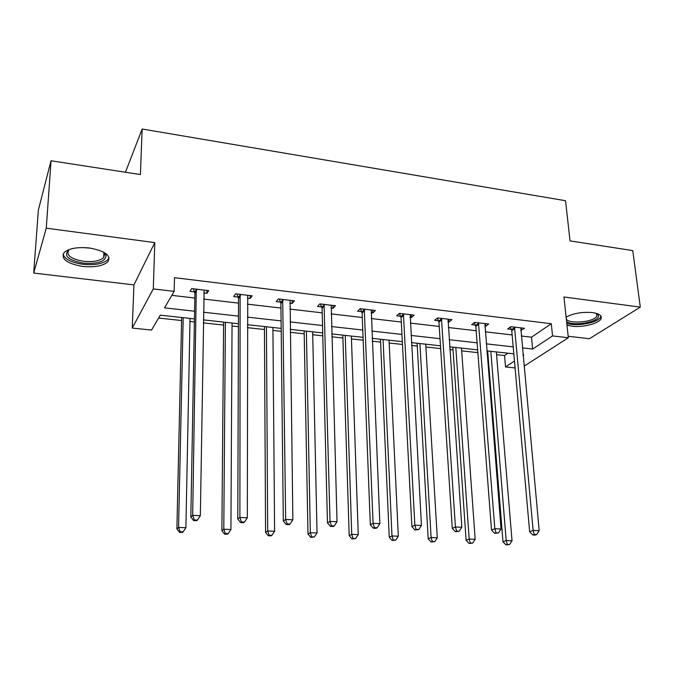 <?xml version="1.0" encoding="UTF-8"?>
<svg xmlns="http://www.w3.org/2000/svg" width="674" height="674" viewBox="0 0 674 674"><rect width="100%" height="100%" fill="white"/><g stroke="black" fill="none" stroke-linecap="round" stroke-linejoin="round"><path stroke-width="1.01" d="M82.7 266.424C94.537 267.544 102.903 266.028 107.789 261.883C111.446 255.631 105.371 251.014 89.575 248.024C77.678 246.844 69.237 248.31 64.249 252.405C60.584 258.917 66.734 263.585 82.7 266.424M566.977 325.163L571.779 326.199C582.496 327.69 598.841 323.613 600.997 318.785C602.227 315.727 599.405 313.663 592.53 312.593C582.252 311.75 573.448 313.258 566.109 317.125M194.449 318.903L160.26 315.162L151.549 330.075L132.239 328.07L153.293 288.919L174.153 291.37L164.532 307.858L194.584 311.219M133.932 284.891L154.793 242.606L46.27 228.183L51.03 160.757L38.351 210.103L33.7 273.046L133.932 284.891L132.239 328.07M568.174 336.242L589.379 338.752L640.3 307.125L563.936 296.973L568.334 337.758L524.043 366.193M515.071 367.945L505.525 366.951L514.464 361.045M496.553 354.65L504.54 355.518L505.525 366.951M158.584 318.035L181.592 320.529M189.975 321.439L194.39 321.919M203.278 322.88L223.599 325.079M232.033 325.997L238.436 326.688M247.375 327.657L264.452 329.51M272.936 330.428L281.21 331.322M290.208 332.299L304.201 333.815M312.728 334.734L322.77 335.829M331.81 336.806L342.898 338.003M351.457 338.938L363.168 340.202M372.25 341.187L380.574 342.089M389.168 343.015L402.454 344.456M411.57 345.45L417.273 346.065M425.892 347L440.67 348.601M449.811 349.587L453.029 349.941M461.682 350.876L477.858 352.628M487.024 353.623L487.883 353.715M46.27 228.183L33.7 273.046M51.03 160.757L140.403 174.558L142.155 129.02L565.537 200.717L570.036 240.904L632.76 250.585L640.3 307.125M142.155 129.02L125.448 172.249M504.54 355.518L507.969 353.184M521.272 335.997L531.508 337.185L551.298 323.722L174.507 277.68L174.153 291.37M171.828 295.364L194.828 298.034M203.641 299.062L238.512 303.115M247.383 304.151L280.948 308.052M289.879 309.088L322.189 312.846M331.17 313.89L362.292 317.505M371.307 318.558L401.291 322.046M410.34 323.099L439.237 326.452M448.32 327.513L476.173 330.749M485.28 331.81L512.139 334.936M520.758 330.496L524.482 328.297L510.833 326.663L507.665 328.946L511.347 329.375M484.833 326.241L485.617 326.334L488.692 324.026L474.673 322.349L471.657 324.683L475.44 325.129M447.94 321.877L449.019 322.003L451.942 319.636L437.536 317.926L434.671 320.31L438.555 320.765M410.028 317.395L411.418 317.555L414.181 315.137L399.379 313.368L396.683 315.811L400.668 316.283M371.062 312.787L372.773 312.989L375.367 310.503L360.152 308.692L357.633 311.194L361.736 311.683M331.001 308.043L333.057 308.288L335.467 305.743L319.821 303.881L317.479 306.443L321.7 306.94M289.795 303.165L292.213 303.452L294.428 300.848L278.328 298.936L276.188 301.556L280.527 302.07M280.974 302.129L281.909 302.238M247.383 298.152L250.189 298.481L252.202 295.819L235.63 293.839L233.701 296.535L238.166 297.066M238.588 297.108L239.439 297.209M203.733 292.988L206.943 293.367L208.729 290.629L191.669 288.598L189.967 291.362L194.567 291.901M194.955 291.952L195.721 292.044M154.793 242.606L153.293 288.919M551.298 323.722L552.545 335.905L568.334 337.758M523.049 355.375L523.749 354.912L522.999 354.827M513.815 353.825L486.805 350.876M477.647 349.873L449.625 346.807M440.484 345.804L411.418 342.628M402.302 341.634L372.132 338.331M363.059 337.337L331.734 333.916M322.694 332.931L290.165 329.367M281.176 328.39L247.383 324.691M238.444 323.714L203.321 319.872M522.367 347.894L532.637 349.048L552.545 335.905M203.438 312.214L238.47 316.131M247.383 317.125L281.092 320.9M290.056 321.902L322.509 325.534M331.524 326.545L362.772 330.041M371.829 331.052L401.931 334.422M411.022 335.441L440.029 338.685M449.145 339.704L477.099 342.83M486.249 343.858L513.2 346.874M531.508 337.185L532.637 349.048M521.019 327.876L521.263 330.555M485.398 323.63L485.617 326.334M448.825 319.265L449.019 322.003M411.258 314.792L411.418 317.555M372.655 310.183L372.773 312.989M332.973 305.448L333.057 308.288M292.171 300.579L292.213 303.452M250.189 295.574L250.189 298.481M206.977 290.418L206.943 293.367M514.944 328.398L511.76 330.664L529.646 531.727L533.142 530.413L514.532 327.109M534.221 534.474L532.822 534.988L535.232 535.089L536.639 534.575L534.221 534.474L533.142 530.413L539.183 530.682L520.817 327.859M511.76 330.664L510.302 327.042M529.646 531.727L532.822 534.988M536.639 534.575L539.183 530.682M487.664 350.969L502.981 541.744L506.191 540.54L512.029 540.775L496.325 351.912M490.807 351.306L506.191 540.54L507.261 544.415L505.972 544.895L509.595 544.508L507.261 544.415M512.029 540.775L509.595 544.508M505.972 544.895L502.981 541.744M596.878 313.52L597.939 314.421L598.495 316.266C598.226 322.332 572.673 326.494 566.59 321.549M566.607 316.831L566.261 317.867C564.964 324.514 594.021 322.77 596.861 316.022L596.482 313.393M566.775 323.301C575.916 326.907 598.192 322.829 600.652 316.991L600.964 316.123M103.307 251.966L106.054 255.387C105.7 261.512 98.101 264.107 83.264 263.146C67.417 259.987 62.817 255.412 69.464 249.431M69.38 249.481L68.815 249.995C65.875 255.219 70.787 258.976 83.551 261.276C93.029 262.186 99.727 260.973 103.653 257.637L104.647 254.064L103.383 252.025M63.036 254.149C64.628 259.17 71.233 262.548 82.835 264.292C94.587 265.413 102.895 263.905 107.756 259.768L109.045 257.544M478.877 324.11L475.844 326.435L491.506 530.059L494.842 528.719L478.473 322.804M495.988 532.839L494.649 533.37L498.474 532.949L495.988 532.839L494.842 528.719L501.052 528.997L484.926 323.571M475.844 326.435L474.328 322.619M491.506 530.059L494.649 533.37M498.474 532.949L501.052 528.997M441.841 319.712L438.951 322.088L452.271 528.349L455.43 526.975L441.436 318.389M456.643 531.154L455.371 531.702L459.196 531.264L456.643 531.154L455.43 526.975L461.825 527.262L448.067 319.181M438.951 322.088L437.375 318.052M452.271 528.349L455.371 531.702M459.196 531.264L461.825 527.262M452.844 347.161L466.105 540.287L469.163 539.057L475.162 539.301L461.479 348.104M455.809 347.481L469.163 539.057L470.284 542.991L469.062 543.471L472.685 543.084L470.284 542.991M475.162 539.301L472.685 543.084M469.062 543.471L466.105 540.287M417.113 343.251L428.209 538.787L431.107 537.532L437.274 537.785L425.724 344.195M419.91 343.555L431.107 537.532L432.287 541.525L431.124 542.014L434.755 541.618L432.287 541.525M437.274 537.785L434.755 541.618M431.124 542.014L428.209 538.787M403.777 315.188L401.064 317.623L411.89 526.588L414.864 525.181L403.389 313.848M416.144 529.427L414.948 529.983L418.773 529.545L416.144 529.427L414.864 525.181L421.444 525.476L410.205 314.665M401.064 317.623L399.421 313.376M411.89 526.588L414.948 529.983M418.773 529.545L421.444 525.476M364.659 310.546L362.115 313.031L370.304 524.768L373.084 523.336L364.272 309.181M374.432 527.649L373.312 528.214L376.016 528.323L377.145 527.759L374.432 527.649L373.084 523.336L379.858 523.639L371.281 310.015M362.115 313.031L360.489 308.734M370.304 524.768L373.312 528.214M377.145 527.759L379.858 523.639M324.438 305.76L322.079 308.313L327.463 522.898L330.033 521.432L324.059 304.387M331.456 525.813L330.428 526.386L333.217 526.512L334.253 525.931L331.456 525.813L330.033 521.432L337.017 521.743L331.263 305.246M322.079 308.313L320.462 303.957M327.463 522.898L330.428 526.386M334.253 525.931L337.017 521.743M380.448 339.241L389.252 537.254L391.973 535.965L398.317 536.226L389.033 340.185M383.059 339.528L391.973 535.965L393.228 540.017L392.133 540.523L395.764 540.11L393.228 540.017M398.317 536.226L395.764 540.11M392.133 540.523L389.252 537.254M342.805 335.13L349.199 535.67L351.727 534.356L358.256 534.617L351.356 336.065M345.223 335.391L351.727 534.356L353.05 538.467L352.03 538.981L355.653 538.56L353.05 538.467M358.256 534.617L355.653 538.56M352.03 538.981L349.199 535.67M304.142 330.9L307.984 534.035L310.318 532.704L317.041 532.966L312.66 331.827M306.367 331.145L310.318 532.704L311.708 536.866L310.765 537.397L314.387 536.967L311.708 536.866M317.041 532.966L314.387 536.967M310.765 537.397L307.984 534.035M264.435 326.553L265.564 532.359L267.696 530.994L274.604 531.272L272.911 327.48M266.432 326.772L267.696 530.994L269.153 535.223L268.294 535.763L271.049 535.872L271.917 535.333L269.153 535.223M274.604 531.272L271.917 535.333M268.294 535.763L265.564 532.359M223.625 322.096L221.889 530.632L223.793 529.233L230.921 529.52L232.05 323.014M225.394 322.29L223.793 529.233L225.327 533.53L224.56 534.086L227.399 534.196L228.174 533.639L225.327 533.53M230.921 529.52L228.174 533.639M224.56 534.086L221.889 530.632M283.063 300.848L280.898 303.46L283.316 520.977L285.658 519.469L282.692 299.45M287.166 523.917L286.223 524.515L289.095 524.633L290.039 524.043L287.166 523.917L285.658 519.469L292.861 519.789L290.106 300.334M280.898 303.46L279.297 299.045M283.316 520.977L286.223 524.515M290.039 524.043L292.861 519.789M240.483 295.785L238.529 298.464L237.796 518.988L239.893 517.447L240.121 294.378M241.486 521.971L240.635 522.577L243.6 522.704L244.451 522.097L241.486 521.971L239.893 517.447L247.324 517.775L247.746 295.288M238.529 298.464L236.945 293.999M237.796 518.988L240.635 522.577M244.451 522.097L247.324 517.775M196.648 290.578L194.912 293.325L190.835 516.933L192.68 515.366L196.294 289.146M194.356 519.957L193.615 520.572L196.673 520.707L197.423 520.084L194.356 519.957L192.68 515.366L200.347 515.703L204.146 290.081M194.912 293.325L193.345 288.792M190.835 516.933L193.615 520.572M197.423 520.084L200.347 515.703M181.668 317.505L176.891 528.854L178.568 527.43L185.906 527.725L190.034 318.423M183.193 317.673L178.568 527.43L180.185 531.786L179.511 532.35L182.435 532.468L183.117 531.904L180.185 531.786M185.906 527.725L183.117 531.904M179.511 532.35L176.891 528.854M514.692 327.48L511.515 329.746M90.653 248.175L82.557 247.56M478.641 323.183L475.6 325.5M441.605 318.768L438.723 321.144M403.549 314.236L400.836 316.67M364.44 309.577L361.896 312.07M324.219 304.783L321.869 307.336M282.853 299.854L280.696 302.474M240.281 294.782L238.326 297.461M196.454 289.559L194.727 292.314M600.997 318.785L600.753 316.78M596.6 313.536L597.939 314.421M596.557 313.477L596.861 316.022M104.647 254.064L106.054 255.387M103.906 252.64L103.653 257.637M283.055 300.781L280.898 303.393M240.458 295.439L238.503 298.119M196.572 289.946L194.845 292.693"/></g></svg>
